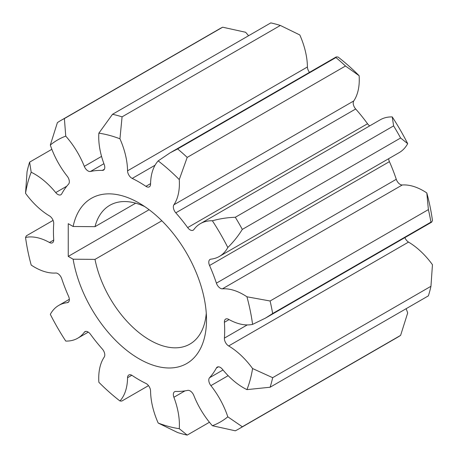 <?xml version="1.0" encoding="UTF-8"?>
<svg xmlns="http://www.w3.org/2000/svg" width="458" height="458" viewBox="0 0 458 458"><rect width="100%" height="100%" fill="white"/><g stroke="black" fill="none" stroke-linecap="round" stroke-linejoin="round"><path stroke-width="0.69" d="M144.699 206.569A80.121 46.258 -120 0 0 109.8 205.31A80.121 46.258 -120 0 0 95.001 226.67L73.125 226.498A95.379 55.069 60 0 1 139.066 203.043L139.066 203.043A95.379 55.069 60 0 1 206.506 319.861A95.379 55.069 60 0 1 139.066 358.803A95.379 55.069 60 0 1 73.125 259.205L95.001 259.377A80.121 46.258 -120 0 0 149.858 340.111A80.121 46.258 -120 0 0 189.915 344.078A80.121 46.258 -120 0 0 206.272 313.226M135.694 203.175L95.001 226.67M248.557 35.741A61.051 35.249 -120 0 0 245.62 32.266L222.68 27.199L64.389 118.588L65.746 136.112A61.051 35.249 60 0 1 84.301 166.357A6.103 3.527 -120 0 0 88.01 170.937A6.103 3.527 -120 0 0 90.461 171.475A121.084 69.908 60 0 1 102.323 170.41A6.103 3.527 -120 0 0 103.525 170.13A6.103 3.527 -120 0 0 104.235 164.577A61.051 35.249 60 0 1 98.865 133.158L112.513 114.288A178.065 102.804 60 0 1 122.074 116.847L119.944 138.803A61.051 35.249 60 0 1 127.553 170.823A6.103 3.527 -120 0 0 131.87 178.236A6.103 3.527 -120 0 0 132.213 178.42A121.084 69.908 60 0 1 139.066 182.061A121.084 69.908 60 0 1 145.913 186.332A6.103 3.527 -120 0 0 146.257 186.543A6.103 3.527 -120 0 0 149.314 186.847A6.103 3.527 -120 0 0 150.573 184.116A61.051 35.249 60 0 1 158.187 160.884L170.073 152.846L177.641 148.93A178.065 102.804 60 0 1 187.196 157.403L179.261 179.576A61.051 35.249 60 0 1 173.891 204.795A6.103 3.527 -120 0 0 175.803 212.838A121.084 69.908 60 0 1 187.671 227.597A6.103 3.527 -120 0 0 190.122 229.893A6.103 3.527 -120 0 0 193.173 230.191A6.103 3.527 -120 0 0 193.831 229.595A61.051 35.249 60 0 1 200.409 223.624A61.051 35.249 60 0 1 212.38 220.773C219.874 218.689 227.523 217.521 235.32 217.269A178.065 102.804 60 0 1 242.316 229.389C238.2 236.019 233.368 242.059 227.815 247.503A61.051 35.249 60 0 1 219.359 256.446A61.051 35.249 60 0 1 210.898 259.159A6.103 3.527 -120 0 0 210.05 259.428A6.103 3.527 -120 0 0 209.552 265.497A121.084 69.908 60 0 1 216.399 283.147L396.273 179.301A121.084 69.908 -120 0 0 389.42 161.645L209.552 265.497M65.746 136.112A162.802 93.993 -120 0 0 50.317 145.026A61.051 35.249 60 0 0 67.229 176.216A6.103 3.527 -120 0 1 68.58 184.105A121.084 69.908 60 0 0 61.727 193.849A6.103 3.527 60 0 1 60.88 194.747A6.103 3.527 60 0 1 57.828 194.444A6.103 3.527 60 0 1 55.721 192.589L66.782 186.206M396.273 179.301A6.103 3.527 -120 0 0 400.172 184.397A6.103 3.527 -120 0 0 402.279 184.98L222.411 288.826A6.103 3.527 60 0 1 220.298 288.248A6.103 3.527 60 0 1 216.399 283.147M51.857 149.308L29.61 162.149L31.196 172.225A61.051 35.249 60 0 1 34.619 174.046A61.051 35.249 60 0 1 55.721 192.589M222.411 288.826A61.051 35.249 60 0 1 243.513 294.649A61.051 35.249 60 0 1 246.936 296.784L270.1 300.998A178.065 102.804 60 0 1 272.665 313.512L265.485 318.104L252.581 324.384A61.051 35.249 60 0 1 228.656 319.358A6.103 3.527 -120 0 0 225.657 319.089A6.103 3.527 -120 0 0 224.409 322.289A121.084 69.908 60 0 1 224.409 338.107A6.103 3.527 -120 0 0 228.656 345.945A61.051 35.249 60 0 1 252.581 368.541L272.665 377.678A178.065 102.804 60 0 1 270.1 387.233L246.936 389.621A61.051 35.249 60 0 1 222.411 369.257A6.103 3.527 -120 0 0 217.247 367.098A6.103 3.527 -120 0 0 216.399 367.997A121.084 69.908 60 0 1 209.552 377.741A6.103 3.527 -120 0 0 210.898 385.636A61.051 35.249 60 0 1 227.815 416.826L242.316 426.764A178.065 102.804 60 0 1 238.887 428.9A178.065 102.804 60 0 1 235.32 430.801L212.38 425.734A61.051 35.249 60 0 1 193.831 395.489A6.103 3.527 -120 0 0 187.671 390.376A121.084 69.908 60 0 1 175.803 391.435A6.103 3.527 -120 0 0 174.607 391.722A6.103 3.527 -120 0 0 173.891 397.269A61.051 35.249 60 0 1 179.261 428.694L187.196 435.1A178.065 102.804 60 0 1 177.641 432.541L158.187 423.043A61.051 35.249 60 0 1 150.573 391.023A6.103 3.527 -120 0 0 145.913 383.426A121.084 69.908 60 0 1 132.213 375.514A6.103 3.527 -120 0 0 128.818 374.999A6.103 3.527 -120 0 0 127.553 377.73A61.051 35.249 60 0 1 119.944 400.968L121.776 401.082M426.804 192.938A162.802 93.993 60 0 1 432.455 220.538L431.642 222.182L430.949 222.124A178.065 102.804 -120 0 0 428.39 209.609L426.804 192.938A61.051 35.249 -120 0 0 423.381 190.803A61.051 35.249 -120 0 0 402.279 184.98M428.39 209.609L270.1 300.998M430.949 222.124L272.665 313.512M219.359 256.446L399.233 152.6A61.051 35.249 -120 0 0 407.683 143.652L400.607 138.001L242.316 229.389M400.607 138.001A178.065 102.804 -120 0 0 393.611 125.887L235.32 217.269M173.891 204.795L353.765 100.943A61.051 35.249 -120 0 0 359.135 75.725L345.487 66.015L187.196 157.403M345.487 66.015A178.065 102.804 -120 0 0 335.926 57.542L177.641 148.93M127.553 170.823L307.427 66.977A61.051 35.249 -120 0 0 299.813 34.957L280.359 25.459L122.074 116.847M280.359 25.459A178.065 102.804 -120 0 0 270.804 22.9L112.513 114.288M222.68 27.199A178.065 102.804 -120 0 0 219.113 29.1L60.828 120.483A178.065 102.804 60 0 1 64.389 118.588M50.317 145.026L57.393 122.624A178.065 102.804 60 0 1 60.828 120.483M53.099 220.384L26.364 235.824L25.545 237.462A61.051 35.249 60 0 1 49.47 242.494A6.103 3.527 -120 0 0 52.47 242.763A6.103 3.527 -120 0 0 53.718 239.563A121.084 69.908 60 0 1 53.718 223.739A6.103 3.527 -120 0 0 49.47 215.907A61.051 35.249 60 0 1 25.545 193.305L27.051 171.71A178.065 102.804 60 0 1 29.61 162.149M209.443 422.259L187.196 435.1M238.887 428.9L397.172 337.517A178.065 102.804 -120 0 0 400.607 335.376L242.316 426.764M393.611 125.887L392.254 116.927A61.051 35.249 -120 0 0 380.283 119.778L200.409 223.624M335.926 57.542L336.224 56.918L338.056 57.032A162.802 93.993 60 0 1 359.135 75.725M119.944 400.968A162.802 93.993 -120 0 1 98.865 382.275A61.051 35.249 60 0 1 104.235 357.057A6.103 3.527 -120 0 0 102.323 349.013A121.084 69.908 60 0 1 90.461 334.254A6.103 3.527 -120 0 0 84.959 331.655A6.103 3.527 -120 0 0 84.301 332.25A61.051 35.249 60 0 1 77.717 338.222A61.051 35.249 60 0 1 65.746 341.073A162.802 93.993 -120 0 1 50.317 314.348A61.051 35.249 60 0 1 58.767 305.4A61.051 35.249 60 0 1 67.229 302.686A6.103 3.527 -120 0 0 68.076 302.417A6.103 3.527 -120 0 0 68.58 296.355A121.084 69.908 60 0 1 61.727 278.699A6.103 3.527 -120 0 0 55.721 273.02A61.051 35.249 60 0 1 31.196 265.062A162.802 93.993 -120 0 1 25.545 237.462M400.607 335.376L407.683 312.974A61.051 35.249 -120 0 0 406.143 308.692M307.427 66.977A6.103 3.527 -120 0 0 309.488 72.358M353.765 100.943A6.103 3.527 -120 0 0 355.677 108.987L175.803 212.838M187.671 227.597L367.539 123.746A121.084 69.908 -120 0 0 355.677 108.987M367.539 123.746A6.103 3.527 -120 0 0 369.715 125.876M392.254 116.927A162.802 93.993 60 0 1 407.683 143.652M388.665 158.697A6.103 3.527 -120 0 0 389.42 161.645M404.901 237.616A6.103 3.527 -120 0 0 408.53 242.093L228.656 345.945M270.1 387.233L428.39 295.851A178.065 102.804 -120 0 0 430.949 286.29L432.455 264.695A61.051 35.249 -120 0 0 408.53 242.093M149.108 209.712L68.248 256.394L68.248 223.687L73.125 226.498M68.248 256.394L73.125 259.205M158.187 423.043A162.802 93.993 -120 0 0 179.261 428.694M212.38 425.734A162.802 93.993 -120 0 0 227.815 416.826M246.936 389.621A162.802 93.993 -120 0 0 252.581 368.541M252.581 324.384A162.802 93.993 -120 0 0 246.936 296.784M227.815 247.503A162.802 93.993 -120 0 0 212.38 220.773M179.261 179.576A162.802 93.993 -120 0 0 158.187 160.884M119.944 138.803A162.802 93.993 -120 0 0 98.865 133.158M31.196 172.225A162.802 93.993 -120 0 0 25.545 193.305M430.949 286.29L272.665 377.678M161.851 220.785L95.001 259.377M103.914 163.706L90.461 171.475M155.044 165.241L132.213 178.42M84.301 166.357L101.556 156.396M49.47 242.494L53.735 240.032M67.229 302.686L68.734 301.822M85.801 331.386L84.301 332.25M131.812 375.268L127.553 377.73M184.952 390.886L173.891 397.269M228.153 375.675L210.898 385.636M209.552 377.741L223 369.978M102.323 170.41L104.372 169.231M145.913 186.332L150.585 183.635M229.08 319.592L224.409 322.289M224.409 338.107L247.24 324.922M218.449 366.818L216.399 367.997M266.138 317.732L431.585 222.204M170.725 152.474L336.178 56.952M58.767 305.4L69.335 299.303M77.717 338.222L88.285 332.124M121.771 401.076L148.512 385.642"/></g></svg>
